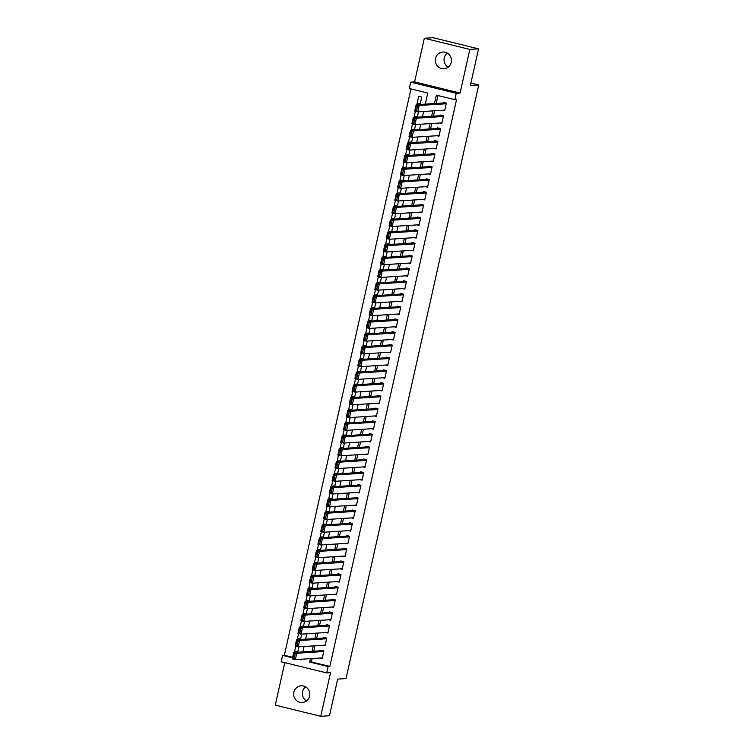 <?xml version="1.0" encoding="UTF-8"?>
<svg xmlns="http://www.w3.org/2000/svg" width="754" height="754" viewBox="0 0 754 754"><rect width="100%" height="100%" fill="white"/><g stroke="black" fill="none" stroke-linecap="round" stroke-linejoin="round"><path stroke-width="1.13" d="M448.196 67.153A8.379 8.077 86.3 0 1 447.282 53.091M435.51 58.473A8.379 8.077 -93.7 0 0 443.918 68.765A8.379 8.077 -93.7 0 0 451.25 62.328A8.379 8.077 -93.7 0 0 442.834 52.045A8.379 8.077 -93.7 0 0 435.51 58.473M306.529 700.909A8.379 8.077 86.3 0 1 305.624 686.847M293.853 692.229A8.379 8.077 -93.7 0 0 302.26 702.521A8.379 8.077 -93.7 0 0 309.583 696.093A8.379 8.077 -93.7 0 0 301.176 685.801A8.379 8.077 -93.7 0 0 293.853 692.229M425.284 104.137L427.763 93.034L409.328 88.51L410.751 82.148L456.236 93.298L454.813 99.669L436.368 95.145L434.493 103.543M414.587 81.894L460.072 93.053L469.827 49.415L478.545 48.85L433.06 37.7L424.332 38.266L414.587 81.894L410.751 82.148M284.776 662.643L275.267 705.15L320.761 716.3L330.516 672.672L326.68 672.917L281.185 661.767L282.609 655.396L292.524 657.827M410.949 88.915L284.352 655.283L282.609 655.396M469.827 49.415L424.332 38.266M478.545 48.85L470.355 85.475L478.733 84.938L346.039 678.572L337.669 679.109L329.479 715.735L320.761 716.3M442.626 110.244L444.653 110.744L446.359 103.1L443.286 102.346L443.145 102.987M439.78 122.987L441.806 123.486L443.512 115.843L440.44 115.089L440.298 115.72M436.934 135.729L438.96 136.22L440.666 128.576L437.593 127.822L437.452 128.463M434.087 148.463L436.114 148.962L437.82 141.318L434.747 140.564L434.606 141.205M431.241 161.205L433.267 161.705L434.973 154.061L431.901 153.307L431.759 153.939M428.395 173.938L430.411 174.438L432.127 166.794L429.054 166.04L428.903 166.681M425.539 186.681L427.565 187.18L429.28 179.537L426.198 178.783L426.057 179.414M422.692 199.424L424.719 199.914L426.425 192.27L423.352 191.516L423.211 192.157M419.846 212.157L421.872 212.656L423.578 205.013L420.506 204.259L420.364 204.9M417 224.899L419.026 225.399L420.732 217.755L417.659 217.001L417.518 217.633M414.153 237.633L416.18 238.132L417.886 230.488L414.813 229.734L414.672 230.375M411.307 250.375L413.333 250.875L415.039 243.231L411.967 242.477L411.825 243.108M408.461 263.118L410.487 263.608L412.193 255.964L409.12 255.21L408.979 255.851M405.614 275.851L407.631 276.35L409.347 268.707L406.274 267.953L406.133 268.594M402.759 288.594L404.785 289.093L406.5 281.449L403.428 280.695L403.277 281.327M399.912 301.336L401.939 301.826L403.644 294.183L400.572 293.429L400.431 294.069M397.066 314.069L399.092 314.569L400.798 306.925L397.726 306.171L397.584 306.803M394.219 326.812L396.246 327.302L397.952 319.658L394.879 318.904L394.738 319.545M391.373 339.545L393.399 340.045L395.105 332.401L392.033 331.647L391.892 332.288M388.527 352.288L390.553 352.787L392.259 345.144L389.187 344.389L389.045 345.021M385.68 365.03L387.707 365.52L389.413 357.877L386.34 357.123L386.199 357.764M382.834 377.763L384.851 378.263L386.566 370.619L383.494 369.865L383.352 370.506M379.988 390.506L382.005 390.996L383.72 383.352L380.647 382.608L380.497 383.239M377.132 403.239L379.158 403.739L380.874 396.095L377.792 395.341L377.65 395.982M374.286 415.982L376.312 416.481L378.018 408.838L374.945 408.084L374.804 408.715M371.439 428.724L373.466 429.214L375.172 421.571L372.099 420.817L371.958 421.458M368.593 441.458L370.619 441.957L372.325 434.313L369.253 433.559L369.111 434.2M365.747 454.2L367.773 454.69L369.479 447.056L366.406 446.302L366.265 446.933M362.9 466.933L364.927 467.433L366.632 459.789L363.56 459.035L363.419 459.676M360.054 479.676L362.08 480.175L363.786 472.532L360.714 471.778L360.572 472.409M357.207 492.419L359.224 492.909L360.94 485.265L357.867 484.511L357.716 485.152M354.352 505.152L356.378 505.651L358.093 498.008L355.011 497.254L354.87 497.894M351.505 517.894L353.532 518.394L355.238 510.75L352.165 509.996L352.024 510.628M348.659 530.628L350.685 531.127L352.391 523.483L349.319 522.729L349.177 523.37M345.813 543.37L347.839 543.87L349.545 536.226L346.472 535.472L346.331 536.103M342.966 556.113L344.993 556.603L346.699 548.959L343.626 548.205L343.485 548.846M340.12 568.846L342.146 569.345L343.852 561.702L340.78 560.948L340.638 561.589M337.274 581.588L339.3 582.088L341.006 574.444L337.933 573.69L337.792 574.322M334.427 594.322L336.444 594.821L338.16 587.178L335.087 586.423L334.946 587.064M331.572 607.064L333.598 607.564L335.313 599.92L332.241 599.166L332.09 599.798M328.725 619.807L330.752 620.297L332.457 612.653L329.385 611.899L329.244 612.54M325.879 632.54L327.905 633.04L329.611 625.396L326.539 624.642L326.397 625.283M323.032 645.283L325.059 645.782L326.765 638.138L323.692 637.384L323.551 638.016M297.839 651.522L294.55 651.739L295.766 646.291M300.686 638.779L297.396 638.996L298.612 633.548M303.532 626.046L300.243 626.254L301.459 620.815M306.378 613.304L303.089 613.52L304.305 608.073M309.225 600.57L305.936 600.778L307.151 595.34M312.081 587.828L308.791 588.045L310.007 582.597M314.927 575.085L311.638 575.302L312.853 569.854M317.773 562.352L314.484 562.559L315.7 557.121M320.62 549.609L317.33 549.826L318.546 544.379M323.466 536.867L320.177 537.084L321.392 531.645M326.312 524.134L323.023 524.341L324.239 518.903M329.159 511.391L325.869 511.608L327.085 506.16M332.005 498.658L328.716 498.865L329.932 493.427M334.861 485.915L331.562 486.132L332.787 480.684M337.707 473.173L334.418 473.389L335.634 467.951M340.554 460.44L337.264 460.647L338.48 455.209M343.4 447.697L340.111 447.914L341.326 442.466M346.246 434.964L342.957 435.171L344.173 429.733M349.093 422.221L345.803 422.438L347.019 416.99M351.939 409.479L348.65 409.695L349.865 404.257M354.785 396.745L351.496 396.953L352.712 391.514M357.632 384.003L354.342 384.22L355.568 378.772M360.487 371.27L357.198 371.477L358.414 366.039M363.334 358.527L360.044 358.744L361.26 353.296M366.18 345.784L362.891 346.001L364.107 340.554M369.026 333.051L365.737 333.259L366.953 327.82M371.873 320.309L368.583 320.525L369.799 315.078M374.719 307.575L371.43 307.783L372.646 302.345M377.566 294.833L374.276 295.05L375.492 289.602M380.412 282.09L377.123 282.307L378.338 276.859M383.268 269.357L379.978 269.564L381.194 264.126M386.114 256.614L382.825 256.831L384.04 251.384M388.96 243.881L385.671 244.089L386.887 238.65M391.807 231.139L388.517 231.355L389.733 225.908M394.653 218.396L391.364 218.613L392.58 213.165M397.499 205.663L394.21 205.87L395.426 200.432M400.346 192.92L397.056 193.137L398.272 187.689M403.192 180.178L399.903 180.394L401.119 174.956M406.048 167.445L402.749 167.652L403.974 162.214M408.894 154.702L405.605 154.919L406.821 149.471M411.741 141.969L408.451 142.176L409.667 136.738M414.587 129.226L411.298 129.443L412.513 123.995M417.433 116.484L414.144 116.7L415.36 111.262M284.352 655.283L292.637 657.309M300.676 659.288L301.166 659.401M297.679 652.248L298.886 646.847M296.859 652.304L294.55 651.739M300.526 639.505L301.732 634.105M299.706 639.562L297.396 638.996M303.372 626.772L304.578 621.371M302.552 626.819L300.243 626.254M306.218 614.029L307.425 608.629M305.408 614.086L303.089 613.52M309.065 601.296L310.271 595.886M308.254 601.343L305.936 600.778M311.911 588.554L313.117 583.153M311.1 588.61L308.791 588.045M314.757 575.811L315.973 570.41M313.947 575.867L311.638 575.302M317.613 563.078L318.819 557.677M316.793 563.125L314.484 562.559M320.459 550.335L321.666 544.935M319.639 550.392L317.33 549.826M323.306 537.602L324.512 532.192M322.486 537.649L320.177 537.084M326.152 524.859L327.359 519.459M325.332 524.916L323.023 524.341M328.998 512.117L330.205 506.716M328.188 512.173L325.869 511.608M331.845 499.384L333.051 493.983M331.034 499.431L328.716 498.865M334.691 486.641L335.898 481.24M333.881 486.698L331.562 486.132M337.538 473.908L338.753 468.498M336.727 473.955L334.418 473.389M340.393 461.165L341.6 455.765M339.573 461.222L337.264 460.647M343.24 448.423L344.446 443.022M342.42 448.479L340.111 447.914M346.086 435.689L347.292 430.289M345.266 435.737L342.957 435.171M348.932 422.947L350.139 417.546M348.112 423.003L345.803 422.438M351.779 410.214L352.985 404.804M350.968 410.261L348.65 409.695M354.625 397.471L355.831 392.071M353.814 397.528L351.496 396.953M357.471 384.728L358.678 379.328M356.661 384.785L354.342 384.22M360.318 371.995L361.524 366.585M359.507 372.042L357.198 371.477M363.164 359.253L364.38 353.852M362.354 359.309L360.044 358.744M366.02 346.52L367.226 341.11M365.2 346.567L362.891 346.001M368.866 333.777L370.073 328.376M368.046 333.834L365.737 333.259M371.713 321.034L372.919 315.634M370.893 321.091L368.583 320.525M374.559 308.301L375.765 302.891M373.739 308.348L371.43 307.783M377.405 295.559L378.612 290.158M376.595 295.615L374.276 295.05M380.252 282.816L381.458 277.415M379.441 282.873L377.123 282.307M383.098 270.083L384.304 264.682M382.287 270.13L379.978 269.564M385.944 257.34L387.16 251.94M385.134 257.397L382.825 256.831M388.8 244.607L390.007 239.197M387.98 244.654L385.671 244.089M391.646 231.864L392.853 226.464M390.826 231.921L388.517 231.355M394.493 219.122L395.699 213.721M393.673 219.178L391.364 218.613M397.339 206.389L398.546 200.988M396.519 206.436L394.21 205.87M400.186 193.646L401.392 188.246M399.375 193.703L397.056 193.137M403.032 180.913L404.238 175.503M402.221 180.96L399.903 180.394M405.878 168.17L407.085 162.77M405.068 168.227L402.749 167.652M408.725 155.428L409.94 150.027M407.914 155.484L405.605 154.919M411.58 142.695L412.787 137.294M410.76 142.742L408.451 142.176M414.427 129.952L415.633 124.551M413.607 130.008L411.298 129.443M417.273 117.219L418.479 111.809M416.453 117.266L414.144 116.7M420.119 104.476L421.769 97.068L418.696 96.314L416.99 103.958L419.299 104.533M312.156 658.544L311.402 661.918L329.847 666.432L456.556 99.556L454.813 99.669M437.999 95.541L436.236 103.43M434.596 110.772L433.39 116.173M431.75 123.505L430.543 128.906M428.903 136.248L427.697 141.648M426.057 148.981L424.851 154.391M423.211 161.724L422.004 167.124M420.364 174.466L419.149 179.867M417.509 187.199L416.302 192.6M414.662 199.942L413.456 205.342M411.816 212.675L410.61 218.085M408.97 225.418L407.763 230.818M406.123 238.16L404.917 243.561M403.277 250.893L402.071 256.303M400.431 263.636L399.224 269.037M397.584 276.369L396.368 281.779M394.728 289.112L393.522 294.512M391.882 301.854L390.676 307.255M389.036 314.588L387.829 319.998M386.189 327.33L384.983 332.731M383.343 340.073L382.137 345.473M380.497 352.806L379.29 358.207M377.65 365.549L376.444 370.949M374.804 378.282L373.588 383.692M371.948 391.024L370.742 396.425M369.102 403.767L367.895 409.168M366.256 416.5L365.049 421.901M363.409 429.243L362.203 434.643M360.563 441.976L359.356 447.386M357.716 454.719L356.51 460.119M354.87 467.461L353.664 472.862M352.024 480.194L350.817 485.595M349.177 492.937L347.962 498.337M346.322 505.67L345.115 511.08M343.475 518.413L342.269 523.813M340.629 531.155L339.423 536.556M337.783 543.888L336.576 549.289M334.936 556.631L333.73 562.032M332.09 569.364L330.883 574.774M329.244 582.107L328.037 587.507M326.397 594.849L325.181 600.25M323.541 607.583L322.335 612.993M320.695 620.325L319.489 625.726M317.849 633.058L316.642 638.468M315.002 645.801L313.796 651.202M320.186 658.025L322.212 658.515L323.918 650.872L320.846 650.118L320.704 650.759M478.733 84.938L470.911 83.015M460.072 93.053L456.236 93.298M329.847 666.432L328.103 666.545L326.68 672.917M298.933 659.401L301.053 659.92L301.204 659.25M302.844 651.918L304.05 646.508M305.69 639.175L306.897 633.775M308.537 626.433L309.743 621.032M311.383 613.699L312.59 608.299M314.229 600.957L315.436 595.556M317.076 588.224L318.282 582.814M319.922 575.481L321.129 570.081M322.769 562.738L323.984 557.338M325.624 550.005L326.831 544.605M328.471 537.263L329.677 531.862M331.317 524.53L332.523 519.12M334.163 511.787L335.37 506.386M337.01 499.044L338.216 493.644M339.856 486.311L341.062 480.901M342.702 473.569L343.909 468.168M345.549 460.826L346.765 455.425M348.405 448.093L349.611 442.692M351.251 435.35L352.457 429.95M354.097 422.617L355.304 417.207M356.944 409.874L358.15 404.474M359.79 397.132L360.996 391.731M362.636 384.399L363.843 378.998M365.483 371.656L366.689 366.256M368.329 358.923L369.545 353.513M371.185 346.18L372.391 340.78M374.031 333.438L375.238 328.037M376.877 320.704L378.084 315.304M379.724 307.962L380.93 302.561M382.57 295.229L383.777 289.819M385.417 282.486L386.623 277.086M388.263 269.743L389.469 264.343M391.109 257.01L392.316 251.61M393.956 244.268L395.171 238.867M396.811 231.535L398.018 226.125M399.658 218.792L400.864 213.391M402.504 206.049L403.71 200.649M405.35 193.316L406.557 187.916M408.197 180.574L409.403 175.173M411.043 167.84L412.249 162.43M413.889 155.098L415.096 149.697M416.736 142.355L417.952 136.955M419.592 129.622L420.798 124.212M422.438 116.879L423.644 111.479M310.412 658.657L309.658 662.031L328.103 666.545M432.853 110.885L431.646 116.286M430.006 123.618L428.8 129.019M427.16 136.361L425.953 141.761M424.313 149.094L423.107 154.504M421.467 161.837L420.251 167.237M418.611 174.579L417.405 179.98M415.765 187.312L414.559 192.713M412.919 200.055L411.712 205.456M410.072 212.788L408.866 218.198M407.226 225.531L406.02 230.931M404.38 238.273L403.173 243.674M401.533 251.007L400.327 256.407M398.687 263.749L397.481 269.15M395.841 276.482L394.625 281.892M392.985 289.225L391.778 294.626M390.138 301.968L388.932 307.368M387.292 314.701L386.086 320.111M384.446 327.443L383.239 332.844M381.599 340.186L380.393 345.586M378.753 352.919L377.547 358.32M375.907 365.662L374.7 371.062M373.06 378.395L371.845 383.805M370.205 391.137L368.998 396.538M367.358 403.88L366.152 409.281M364.512 416.613L363.305 422.014M361.666 429.356L360.459 434.756M358.819 442.089L357.613 447.499M355.973 454.832L354.766 460.232M353.126 467.574L351.92 472.975M350.28 480.307L349.064 485.708M347.424 493.05L346.218 498.451M344.578 505.783L343.372 511.193M341.732 518.526L340.525 523.926M338.885 531.268L337.679 536.669M336.039 544.002L334.833 549.402M333.193 556.744L331.986 562.145M330.346 569.477L329.14 574.887M327.5 582.22L326.293 587.62M324.654 594.963L323.438 600.363M321.798 607.696L320.591 613.096M318.951 620.438L317.745 625.839M316.105 633.171L314.899 638.581M313.259 645.914L312.052 651.315M311.402 661.918L309.658 662.031M420.28 103.75L416.99 103.958M322.354 657.884L295.361 659.627L292.288 658.873L293.711 652.502L296.784 653.256L295.361 659.627L294.192 658.478L295.191 654.02L293.966 653.718L292.967 658.176L294.192 658.478M322.872 650.617L293.711 652.502L293.966 653.718M323.777 651.513L296.784 653.256L295.191 654.02M292.288 658.873L292.967 658.176M325.2 645.141L298.207 646.894L295.134 646.14L296.558 639.769L299.63 640.523L298.207 646.894L297.048 645.735L298.037 641.277L296.812 640.975L295.813 645.433L297.048 645.735M325.719 637.875L296.558 639.769L296.812 640.975M326.623 638.77L299.63 640.523L298.037 641.277M295.134 646.14L295.813 645.433M328.047 632.399L301.053 634.152L297.981 633.398L299.404 627.026L302.477 627.78L301.053 634.152L299.894 633.002L300.884 628.544L299.658 628.242L298.659 632.7L299.894 633.002M328.565 625.141L299.404 627.026L299.658 628.242M329.47 626.037L302.477 627.78L300.884 628.544M297.981 633.398L298.659 632.7M330.893 619.665L303.9 621.409L300.827 620.655L302.25 614.293L305.323 615.047L303.9 621.409L302.74 620.259L303.73 615.801L302.505 615.5L301.506 619.958L302.74 620.259M331.411 612.399L302.25 614.293L302.505 615.5M332.316 613.294L305.323 615.047L303.73 615.801M300.827 620.655L301.506 619.958M333.739 606.923L306.746 608.676L303.673 607.922L305.097 601.551L308.169 602.305L306.746 608.676L305.587 607.517L306.586 603.059L305.351 602.757L304.352 607.215L305.587 607.517M334.258 599.666L305.097 601.551L305.351 602.757M335.172 600.552L308.169 602.305L306.586 603.059M303.673 607.922L304.352 607.215M336.595 594.19L309.592 595.933L306.52 595.179L307.943 588.808L311.016 589.562L309.592 595.933L308.433 594.783L309.432 590.325L308.197 590.024L307.208 594.482L308.433 594.783M337.104 586.923L307.943 588.808L308.197 590.024M338.018 587.818L311.016 589.562L309.432 590.325M306.52 595.179L307.208 594.482M339.441 581.447L312.439 583.191L309.366 582.446L310.789 576.075L313.862 576.829L312.439 583.191L311.279 582.041L312.279 577.583L311.044 577.281L310.054 581.739L311.279 582.041M339.96 574.18L310.789 576.075L311.044 577.281M340.865 575.076L313.862 576.829L312.279 577.583M309.366 582.446L310.054 581.739M342.288 568.704L315.295 570.458L312.213 569.704L313.636 563.332L316.718 564.086L315.295 570.458L314.126 569.308L315.125 564.85L313.9 564.548L312.901 569.006L314.126 569.308M342.806 561.447L313.636 563.332L313.9 564.548M343.711 562.343L316.718 564.086L315.125 564.85M312.213 569.704L312.901 569.006M345.134 555.971L318.141 557.715L315.068 556.961L316.492 550.599L319.564 551.344L318.141 557.715L316.972 556.565L317.971 552.107L316.746 551.805L315.747 556.264L316.972 556.565M345.652 548.705L316.492 550.599L316.746 551.805M346.557 549.6L319.564 551.344L317.971 552.107M315.068 556.961L315.747 556.264M347.98 543.229L320.987 544.982L317.915 544.228L319.338 537.856L322.41 538.61L320.987 544.982L319.819 543.822L320.818 539.364L319.592 539.063L318.593 543.521L319.819 543.822M348.499 535.971L319.338 537.856L319.592 539.063M349.404 536.857L322.41 538.61L320.818 539.364M317.915 544.228L318.593 543.521M350.827 530.496L323.834 532.239L320.761 531.485L322.184 525.114L325.257 525.868L323.834 532.239L322.674 531.089L323.664 526.631L322.439 526.33L321.44 530.788L322.674 531.089M351.345 523.229L322.184 525.114L322.439 526.33M352.25 524.124L325.257 525.868L323.664 526.631M320.761 531.485L321.44 530.788M353.673 517.753L326.68 519.497L323.607 518.743L325.031 512.381L328.103 513.135L326.68 519.497L325.521 518.347L326.51 513.889L325.285 513.587L324.286 518.045L325.521 518.347M354.192 510.486L325.031 512.381L325.285 513.587M355.096 511.382L328.103 513.135L326.51 513.889M323.607 518.743L324.286 518.045M356.519 505.01L329.526 506.763L326.454 506.009L327.877 499.638L330.949 500.392L329.526 506.763L328.367 505.614L329.366 501.156L328.131 500.854L327.132 505.312L328.367 505.614M357.038 497.753L327.877 499.638L328.131 500.854M357.943 498.648L330.949 500.392L329.366 501.156M326.454 506.009L327.132 505.312M359.375 492.277L332.373 494.021L329.3 493.267L330.723 486.896L333.796 487.649L332.373 494.021L331.213 492.871L332.212 488.413L330.978 488.111L329.988 492.569L331.213 492.871M359.884 485.011L330.723 486.896L330.978 488.111M360.798 485.906L333.796 487.649L332.212 488.413M329.3 493.267L329.988 492.569M362.222 479.535L335.219 481.288L332.146 480.534L333.57 474.162L336.642 474.916L335.219 481.288L334.06 480.128L335.059 475.67L333.824 475.369L332.834 479.827L334.06 480.128M362.74 472.268L333.57 474.162L333.824 475.369M363.645 473.163L336.642 474.916L335.059 475.67M332.146 480.534L332.834 479.827M365.068 466.801L338.065 468.545L334.993 467.791L336.416 461.42L339.498 462.174L338.065 468.545L336.906 467.395L337.905 462.937L336.67 462.636L335.681 467.094L336.906 467.395M365.586 459.535L336.416 461.42L336.67 462.636M366.491 460.43L339.498 462.174L337.905 462.937M334.993 467.791L335.681 467.094M367.914 454.059L340.921 455.802L337.839 455.048L339.272 448.687L342.344 449.441L340.921 455.802L339.752 454.653L340.751 450.195L339.526 449.893L338.527 454.351L339.752 454.653M368.433 446.792L339.272 448.687L339.526 449.893M369.337 447.688L342.344 449.441L340.751 450.195M337.839 455.048L338.527 454.351M370.761 441.316L343.767 443.069L340.695 442.315L342.118 435.944L345.191 436.698L343.767 443.069L342.599 441.919L343.598 437.452L342.373 437.16L341.373 441.618L342.599 441.919M371.279 434.059L342.118 435.944L342.373 437.16M372.184 434.954L345.191 436.698L343.598 437.452M340.695 442.315L341.373 441.618M373.607 428.583L346.614 430.327L343.541 429.573L344.964 423.201L348.037 423.955L346.614 430.327L345.455 429.177L346.444 424.719L345.219 424.417L344.22 428.875L345.455 429.177M374.125 421.316L344.964 423.201L345.219 424.417M375.03 422.212L348.037 423.955L346.444 424.719M343.541 429.573L344.22 428.875M376.453 415.84L349.46 417.593L346.388 416.839L347.811 410.468L350.883 411.222L349.46 417.593L348.301 416.434L349.291 411.976L348.065 411.675L347.066 416.133L348.301 416.434M376.972 408.574L347.811 410.468L348.065 411.675M377.877 409.469L350.883 411.222L349.291 411.976M346.388 416.839L347.066 416.133M379.3 403.098L352.307 404.851L349.234 404.097L350.657 397.726L353.73 398.48L352.307 404.851L351.147 403.701L352.146 399.243L350.912 398.941L349.913 403.399L351.147 403.701M379.818 395.841L350.657 397.726L350.912 398.941M380.723 396.736L353.73 398.48L352.146 399.243M349.234 404.097L349.913 403.399M382.146 390.365L355.153 392.108L352.08 391.354L353.503 384.992L356.576 385.746L355.153 392.108L353.994 390.958L354.993 386.5L353.758 386.199L352.759 390.657L353.994 390.958M382.664 383.098L353.503 384.992L353.758 386.199M383.579 383.993L356.576 385.746L354.993 386.5M352.08 391.354L352.759 390.657M385.002 377.622L357.999 379.375L354.927 378.621L356.35 372.25L359.422 373.004L357.999 379.375L356.84 378.225L357.839 373.758L356.604 373.456L355.615 377.924L356.84 378.225M385.52 370.365L356.35 372.25L356.604 373.456M386.425 371.251L359.422 373.004L357.839 373.758M354.927 378.621L355.615 377.924M387.848 364.889L360.846 366.632L357.773 365.878L359.196 359.507L362.269 360.261L360.846 366.632L359.686 365.483L360.685 361.025L359.451 360.723L358.461 365.181L359.686 365.483M388.367 357.622L359.196 359.507L359.451 360.723M389.271 358.518L362.269 360.261L360.685 361.025M357.773 365.878L358.461 365.181M390.695 352.146L363.701 353.899L360.619 353.145L362.052 346.774L365.124 347.528L363.701 353.899L362.533 352.74L363.532 348.282L362.306 347.98L361.307 352.438L362.533 352.74M391.213 344.88L362.052 346.774L362.306 347.98M392.118 345.775L365.124 347.528L363.532 348.282M360.619 353.145L361.307 352.438M393.541 339.404L366.548 341.157L363.475 340.403L364.898 334.031L367.971 334.785L366.548 341.157L365.379 340.007L366.378 335.549L365.153 335.247L364.154 339.705L365.379 340.007M394.059 332.146L364.898 334.031L365.153 335.247M394.964 333.042L367.971 334.785L366.378 335.549M363.475 340.403L364.154 339.705M396.387 326.671L369.394 328.414L366.321 327.66L367.745 321.298L370.817 322.052L369.394 328.414L368.235 327.264L369.224 322.806L367.999 322.505L367 326.963L368.235 327.264M396.906 319.404L367.745 321.298L367.999 322.505M397.81 320.299L370.817 322.052L369.224 322.806M366.321 327.66L367 326.963M399.234 313.928L372.24 315.681L369.168 314.927L370.591 308.556L373.664 309.31L372.24 315.681L371.081 314.522L372.071 310.064L370.845 309.762L369.846 314.229L371.081 314.522M399.752 306.671L370.591 308.556L370.845 309.762M400.657 307.557L373.664 309.31L372.071 310.064M369.168 314.927L369.846 314.229M402.08 301.195L375.087 302.938L372.014 302.184L373.437 295.813L376.51 296.567L375.087 302.938L373.927 301.788L374.917 297.33L373.692 297.029L372.693 301.487L373.927 301.788M402.598 293.928L373.437 295.813L373.692 297.029M403.503 294.823L376.51 296.567L374.917 297.33M372.014 302.184L372.693 301.487M404.926 288.452L377.933 290.205L374.861 289.451L376.284 283.08L379.356 283.834L377.933 290.205L376.774 289.046L377.773 284.588L376.538 284.286L375.539 288.744L376.774 289.046M405.445 281.185L376.284 283.08L376.538 284.286M406.359 282.081L379.356 283.834L377.773 284.588M374.861 289.451L375.539 288.744M407.782 275.71L380.779 277.463L377.707 276.709L379.13 270.337L382.203 271.091L380.779 277.463L379.62 276.313L380.619 271.855L379.385 271.553L378.395 276.011L379.62 276.313M408.291 268.452L379.13 270.337L379.385 271.553M409.205 269.348L382.203 271.091L380.619 271.855M377.707 276.709L378.395 276.011M410.628 262.976L383.626 264.72L380.553 263.966L381.976 257.604L385.049 258.358L383.626 264.72L382.466 263.57L383.466 259.112L382.231 258.811L381.241 263.269L382.466 263.57M411.147 255.71L381.976 257.604L382.231 258.811M412.052 256.605L385.049 258.358L383.466 259.112M380.553 263.966L381.241 263.269M413.475 250.234L386.482 251.987L383.4 251.233L384.823 244.862L387.905 245.616L386.482 251.987L385.313 250.828L386.312 246.369L385.087 246.068L384.088 250.526L385.313 250.828M413.993 242.977L384.823 244.862L385.087 246.068M414.898 243.862L387.905 245.616L386.312 246.369M383.4 251.233L384.088 250.526M416.321 237.501L389.328 239.244L386.255 238.49L387.679 232.119L390.751 232.873L389.328 239.244L388.159 238.094L389.158 233.636L387.933 233.335L386.934 237.793L388.159 238.094M416.839 230.234L387.679 232.119L387.933 233.335M417.744 231.129L390.751 232.873L389.158 233.636M386.255 238.49L386.934 237.793M419.167 224.758L392.174 226.502L389.102 225.757L390.525 219.386L393.597 220.14L392.174 226.502L391.006 225.352L392.005 220.894L390.779 220.592L389.78 225.05L391.006 225.352M419.686 217.491L390.525 219.386L390.779 220.592M420.591 218.387L393.597 220.14L392.005 220.894M389.102 225.757L389.78 225.05M422.014 212.015L395.021 213.768L391.948 213.014L393.371 206.643L396.444 207.397L395.021 213.768L393.861 212.619L394.851 208.161L393.626 207.859L392.627 212.317L393.861 212.619M422.532 204.758L393.371 206.643L393.626 207.859M423.437 205.653L396.444 207.397L394.851 208.161M391.948 213.014L392.627 212.317M424.86 199.282L397.867 201.026L394.794 200.272L396.218 193.91L399.29 194.655L397.867 201.026L396.708 199.876L397.697 195.418L396.472 195.116L395.473 199.574L396.708 199.876M425.379 192.016L396.218 193.91L396.472 195.116M426.283 192.911L399.29 194.655L397.697 195.418M394.794 200.272L395.473 199.574M427.707 186.54L400.713 188.293L397.641 187.539L399.064 181.167L402.136 181.921L400.713 188.293L399.554 187.133L400.553 182.675L399.318 182.374L398.319 186.832L399.554 187.133M428.225 179.273L399.064 181.167L399.318 182.374M429.13 180.168L402.136 181.921L400.553 182.675M397.641 187.539L398.319 186.832M430.562 173.806L403.56 175.55L400.487 174.796L401.91 168.425L404.983 169.179L403.56 175.55L402.4 174.4L403.399 169.942L402.165 169.641L401.175 174.099L402.4 174.4M431.071 166.54L401.91 168.425L402.165 169.641M431.985 167.435L404.983 169.179L403.399 169.942M400.487 174.796L401.175 174.099M433.409 161.064L406.406 162.807L403.333 162.053L404.757 155.692L407.829 156.446L406.406 162.807L405.247 161.658L406.246 157.2L405.011 156.898L404.021 161.356L405.247 161.658M433.927 153.797L404.757 155.692L405.011 156.898M434.832 154.693L407.829 156.446L406.246 157.2M403.333 162.053L404.021 161.356M436.255 148.321L409.252 150.074L406.18 149.32L407.603 142.949L410.685 143.703L409.252 150.074L408.093 148.924L409.092 144.466L407.857 144.165L406.868 148.623L408.093 148.924M436.773 141.064L407.603 142.949L407.857 144.165M437.678 141.959L410.685 143.703L409.092 144.466M406.18 149.32L406.868 148.623M439.101 135.588L412.108 137.332L409.026 136.578L410.459 130.206L413.531 130.96L412.108 137.332L410.939 136.182L411.938 131.724L410.713 131.422L409.714 135.88L410.939 136.182M439.62 128.321L410.459 130.206L410.713 131.422M440.524 129.217L413.531 130.96L411.938 131.724M409.026 136.578L409.714 135.88M441.948 122.845L414.954 124.598L411.882 123.845L413.305 117.473L416.378 118.227L414.954 124.598L413.786 123.439L414.785 118.981L413.56 118.68L412.561 123.138L413.786 123.439M442.466 115.579L413.305 117.473L413.56 118.68M443.371 116.474L416.378 118.227L414.785 118.981M411.882 123.845L412.561 123.138M444.794 110.112L417.801 111.856L414.728 111.102L416.151 104.731L419.224 105.485L417.801 111.856L416.642 110.706L417.631 106.248L416.406 105.946L415.407 110.404L416.642 110.706M445.312 102.846L416.151 104.731L416.406 105.946M446.217 103.741L419.224 105.485L417.631 106.248M414.728 111.102L415.407 110.404"/></g></svg>
